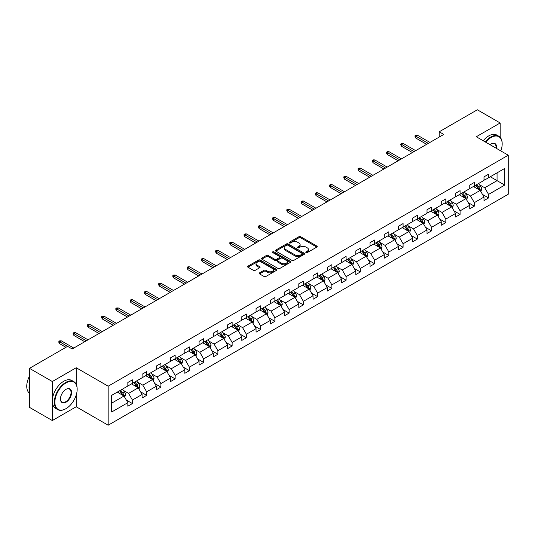 <?xml version="1.0" encoding="UTF-8"?>
<svg xmlns="http://www.w3.org/2000/svg" width="535" height="535" viewBox="0 0 535 535"><rect width="100%" height="100%" fill="white"/><g stroke="black" fill="none" stroke-linecap="round" stroke-linejoin="round"><path stroke-width="0.8" d="M306.04 252.58A0.889 0.515 0 0 0 307.297 252.58L316.82 247.083A1.271 0.729 0 0 0 317.195 246.561A1.271 0.729 0 0 0 316.82 246.046L300.683 236.731A1.271 0.729 0 0 0 298.891 236.731L289.368 242.228A0.889 0.515 0 0 0 289.107 242.596A0.889 0.515 0 0 0 289.368 242.957A0.889 0.515 0 0 0 290.625 242.957L291.856 242.241A4.059 2.341 0 0 1 297.594 242.241L298.938 243.017A4.059 2.341 0 0 1 300.128 244.676A4.059 2.341 0 0 1 298.938 246.334L297.707 247.043A0.889 0.515 0 0 0 297.447 247.404A0.889 0.515 0 0 0 297.707 247.765A0.889 0.515 0 0 0 298.958 247.765L300.195 247.056A4.059 2.341 0 0 1 305.926 247.056L307.271 247.832A4.059 2.341 0 0 1 308.461 249.491A4.059 2.341 0 0 1 307.271 251.142L306.04 251.858A0.889 0.515 0 0 0 305.779 252.219A0.889 0.515 0 0 0 306.04 252.58L306.04 251.858M259.542 272.857A1.271 0.729 0 0 0 259.167 273.372A1.271 0.729 0 0 0 259.542 273.893L264.069 276.501A1.271 0.729 0 0 0 265.862 276.501L276.435 270.396A1.271 0.729 0 0 0 276.809 269.881A1.271 0.729 0 0 0 276.435 269.359L260.304 260.043A1.271 0.729 0 0 0 258.512 260.043L247.932 266.156A1.271 0.729 0 0 0 247.558 266.671A1.271 0.729 0 0 0 247.932 267.186L253.403 270.342A1.271 0.729 0 0 0 255.195 270.342L259.722 267.734A1.271 0.729 0 0 0 260.09 267.212A1.271 0.729 0 0 0 259.722 266.697L257.007 265.133A3.391 1.959 0 0 1 256.018 263.748A3.391 1.959 0 0 1 258.111 261.936A3.391 1.959 0 0 1 261.802 262.364L272.429 268.496A3.391 1.959 0 0 1 273.418 269.881A3.391 1.959 0 0 1 271.325 271.686A3.391 1.959 0 0 1 267.634 271.265L265.862 270.242A1.271 0.729 0 0 0 264.069 270.242L259.542 272.857L259.542 273.893L264.069 271.298L264.069 270.242M76.204 367.746L52.323 381.529L29.492 368.347L29.492 407.369L52.323 420.55L76.204 406.76L108.164 425.211L108.164 386.196L76.204 367.746L76.204 384.284M500.165 137.328L500.165 122.97L476.284 136.753L508.25 155.21L108.164 386.196M500.165 122.97L477.34 109.789L439.208 131.797L439.208 137.074M29.492 368.347L67.617 346.339L72.185 348.974L443.776 134.439L439.208 131.797M291.943 260.411A1.271 0.729 0 0 0 293.735 260.411L304.315 254.299A1.271 0.729 0 0 0 304.689 253.784A1.271 0.729 0 0 0 304.315 253.269L288.178 243.953A1.271 0.729 0 0 0 286.385 243.953L275.813 250.059A1.271 0.729 0 0 0 275.438 250.574A1.271 0.729 0 0 0 275.813 251.096L291.943 260.411M273.071 252.774A0.889 0.515 0 0 1 273.974 252.894L290.358 262.357L279.798 268.456A1.271 0.729 0 0 1 278.006 268.456L261.869 259.141L266.397 256.546L266.397 255.489L261.869 258.104A1.271 0.729 0 0 0 261.501 258.626A1.271 0.729 0 0 0 261.869 259.141L261.869 258.104M266.397 256.546A1.271 0.729 0 0 1 268.189 256.546L268.189 255.489A1.271 0.729 0 0 0 266.397 255.489M268.189 255.489L274.736 259.268A1.271 0.729 0 0 0 276.528 259.268L279.531 257.536A1.271 0.729 0 0 0 279.899 257.021A1.271 0.729 0 0 0 279.531 256.499L272.716 252.567A0.889 0.515 0 0 1 272.455 252.206A0.889 0.515 0 0 1 273.004 251.731A0.889 0.515 0 0 1 273.974 251.845L290.378 261.314A1.271 0.729 0 0 1 290.746 261.829A1.271 0.729 0 0 1 290.378 262.351L290.378 261.314M52.323 381.529L52.323 420.55M111.681 395.345L127.845 386.009L127.845 382.478L132.412 379.843L132.412 383.374L142.089 377.79L142.089 374.253L146.657 371.618L146.657 375.149L156.34 369.565L156.34 366.027L160.901 363.392L160.901 366.923L170.585 361.339L170.585 357.801L175.152 355.166L175.152 358.697L184.829 353.113L184.829 349.582L189.397 346.941L189.397 350.478L199.073 344.888L199.073 341.357L203.641 338.715L203.641 342.253L213.325 336.662L213.325 333.131L217.892 330.49L217.892 334.027L227.569 328.436L227.569 324.905L232.136 322.271L232.136 325.802L241.813 320.211L241.813 316.68L246.381 314.045L246.381 317.576L256.064 311.985L256.064 308.454L260.625 305.819L260.625 309.35L270.309 303.76L270.309 300.229L274.876 297.594L274.876 301.125L284.553 295.534L284.553 292.003L289.121 289.368L289.121 292.899L298.804 287.308L298.804 283.777L303.365 281.142L303.365 284.673L313.049 279.089L313.049 275.552L317.616 272.917L317.616 276.448L327.293 270.864L327.293 267.326L331.861 264.691L331.861 268.222L341.537 262.638L341.537 259.1L346.105 256.466L346.105 259.997L355.788 254.413L355.788 250.882L360.349 248.24L360.349 251.778L370.033 246.187L370.033 242.656L374.6 240.014L374.6 243.552L384.277 237.961L384.277 234.43L388.845 231.789L388.845 235.326L398.528 229.736L398.528 226.205L403.089 223.57L403.089 227.101L412.773 221.51L412.773 217.979L417.34 215.344L417.34 218.875L427.017 213.284L427.017 209.753L431.584 207.119L431.584 210.65L441.261 205.059L441.261 201.528L445.829 198.893L445.829 202.424L455.512 196.833L455.512 193.302L460.08 190.667L460.08 194.198L469.757 188.608L469.757 185.077L474.324 182.442L474.324 185.973L484.001 180.389L484.001 176.851L488.569 174.216L488.569 177.747L504.732 168.418L504.732 185.077L488.569 194.412L488.569 197.943L484.001 200.578L484.001 197.047L474.324 202.638L474.324 206.169L469.757 208.804L469.757 205.273L460.08 210.864L460.08 214.395L455.512 217.029L455.512 213.498L445.829 219.083L445.829 222.62L441.261 225.255L441.261 221.724L431.584 227.308L431.584 230.846L427.017 233.481L427.017 229.95L417.34 235.534L417.34 239.071L412.773 241.706L412.773 238.169L403.089 243.759L403.089 247.29L398.528 249.932L398.528 246.394L388.845 251.985L388.845 255.516L384.277 258.158L384.277 254.62L374.6 260.211L374.6 263.742L370.033 266.376L370.033 262.846L360.349 268.436L360.349 271.967L355.788 274.602L355.788 271.071L346.105 276.662L346.105 280.193L341.537 282.828L341.537 279.297L331.861 284.887L331.861 288.418L327.293 291.053L327.293 287.522L317.616 293.113L317.616 296.644L313.049 299.279L313.049 295.748L303.365 301.339L303.365 304.87L298.804 307.505L298.804 303.974L289.121 309.564L289.121 313.095L284.553 315.73L284.553 312.199L274.876 317.783L274.876 321.321L270.309 323.956L270.309 320.425L260.625 326.009L260.625 329.547L256.064 332.181L256.064 328.65L246.381 334.235L246.381 337.772L241.813 340.407L241.813 336.869L232.136 342.46L232.136 345.991L227.569 348.633L227.569 345.095L217.892 350.686L217.892 354.217L213.325 356.858L213.325 353.321L203.641 358.911L203.641 362.442L199.073 365.077L199.073 361.546L189.397 367.137L189.397 370.668L184.829 373.303L184.829 369.772L175.152 375.363L175.152 378.894L170.585 381.529L170.585 377.998L160.901 383.588L160.901 387.119L156.34 389.754L156.34 386.223L146.657 391.814L146.657 395.345L142.089 397.98L142.089 394.449L132.412 400.04L132.412 403.571L127.845 406.205L127.845 402.674L111.681 412.003L111.681 395.345M108.164 425.211L508.25 194.225L508.25 155.21M131.496 383.903L138.257 387.808L128.574 393.392L123.291 390.343M128.574 393.392L132.412 400.04M138.257 387.808L142.089 394.449M127.845 385.167L128.574 385.588L132.412 383.374M145.741 375.677L152.502 379.582L142.818 385.167L137.535 382.117M142.818 385.167L146.657 391.814M152.502 379.582L156.34 386.223M142.089 376.941L142.818 377.362L146.657 375.149M159.992 367.451L166.746 371.357L157.069 376.941L151.779 373.891M157.069 376.941L160.901 383.588M166.746 371.357L170.585 377.998M156.34 368.715L157.069 369.143L160.901 366.923M174.236 359.226L180.997 363.131L171.314 368.715L166.031 365.666M171.314 368.715L175.152 375.363M180.997 363.131L184.829 369.772M170.585 360.496L171.314 360.918L175.152 358.697M188.48 351L195.242 354.906L185.558 360.496L180.275 357.44M185.558 360.496L189.397 367.137M195.242 354.906L199.073 361.546M184.829 352.271L185.558 352.692L189.397 350.478M202.732 342.774L209.486 346.68L199.809 352.271L194.519 349.215M199.809 352.271L203.641 358.911M209.486 346.68L213.325 353.321M199.073 344.045L199.809 344.466L203.641 342.253M216.976 334.556L223.73 338.454L214.053 344.045L208.77 340.989M214.053 344.045L217.892 350.686M223.73 338.454L227.569 345.095M213.325 335.82L214.053 336.241L217.892 334.027M231.22 326.33L237.981 330.229L228.298 335.82L223.015 332.763M228.298 335.82L232.136 342.46M237.981 330.229L241.813 336.869M227.569 327.594L228.298 328.015L232.136 325.802M245.471 318.104L252.226 322.003L242.549 327.594L237.259 324.544M242.549 327.594L246.381 334.235M252.226 322.003L256.064 328.65M241.813 319.368L242.549 319.79L246.381 317.576M259.716 309.879L266.47 313.777L256.793 319.368L251.503 316.319M256.793 319.368L260.625 326.009M266.47 313.777L270.309 320.425M256.064 311.143L256.793 311.564L260.625 309.35M273.96 301.653L280.721 305.552L271.038 311.143L265.755 308.093M271.038 311.143L274.876 317.783M280.721 305.552L284.553 312.199M270.309 302.917L271.038 303.338L274.876 301.125M288.204 293.427L294.966 297.326L285.282 302.917L279.999 299.867M285.282 302.917L289.121 309.564M294.966 297.326L298.804 303.974M284.553 294.691L285.282 295.113L289.121 292.899M302.456 285.202L309.21 289.107L299.533 294.691L294.243 291.642M299.533 294.691L303.365 301.339M309.21 289.107L313.049 295.748M298.804 286.466L299.533 286.887L303.365 284.673M316.7 276.976L323.461 280.882L313.777 286.466L308.494 283.416M313.777 286.466L317.616 293.113M323.461 280.882L327.293 287.522M313.049 278.24L313.777 278.661L317.616 276.448M330.944 268.751L337.705 272.656L328.022 278.24L322.739 275.191M328.022 278.24L331.861 284.887M337.705 272.656L341.537 279.297M327.293 270.014L328.022 270.442L331.861 268.222M345.195 260.525L351.95 264.43L342.273 270.014L336.983 266.965M342.273 270.014L346.105 276.662M351.95 264.43L355.788 271.071M341.537 261.796L342.273 262.217L346.105 259.997M359.44 252.299L366.194 256.205L356.517 261.796L351.234 258.739M356.517 261.796L360.349 268.436M366.194 256.205L370.033 262.846M355.788 253.57L356.517 253.991L360.349 251.778M373.684 244.074L380.445 247.979L370.762 253.57L365.479 250.514M370.762 253.57L374.6 260.211M380.445 247.979L384.277 254.62M370.033 245.344L370.762 245.766L374.6 243.552M387.935 235.855L394.69 239.754L385.013 245.344L379.723 242.288M385.013 245.344L388.845 251.985M394.69 239.754L398.528 246.394M384.277 237.119L385.013 237.54L388.845 235.326M402.18 227.629L408.934 231.528L399.257 237.119L393.967 234.062M399.257 237.119L403.089 243.759M408.934 231.528L412.773 238.169M398.528 228.893L399.257 229.314L403.089 227.101M416.424 219.403L423.185 223.302L413.502 228.893L408.218 225.844M413.502 228.893L417.34 235.534M423.185 223.302L427.017 229.95M412.773 220.667L413.502 221.089L417.34 218.875M430.668 211.178L437.429 215.077L427.746 220.667L422.463 217.618M427.746 220.667L431.584 227.308M437.429 215.077L441.261 221.724M427.017 212.442L427.746 212.863L431.584 210.65M444.919 202.952L451.674 206.851L441.997 212.442L436.707 209.392M441.997 212.442L445.829 219.083M451.674 206.851L455.512 213.498M441.261 204.216L441.997 204.637L445.829 202.424M459.164 194.727L465.925 198.625L456.241 204.216L450.958 201.167M456.241 204.216L460.08 210.864M465.925 198.625L469.757 205.273M455.512 195.991L456.241 196.412L460.08 194.198M473.408 186.501L480.169 190.406L470.486 195.991L465.203 192.941M470.486 195.991L474.324 202.638M480.169 190.406L484.001 197.047M469.757 187.765L470.486 188.186L474.324 185.973M490.307 176.751L497.062 180.649L484.737 187.765L479.447 184.715M484.737 187.765L488.569 194.412M504.732 185.077L497.062 180.649L497.062 172.845L504.732 168.418M484.001 179.539L484.737 179.961L488.569 177.747M111.681 403.149L124.006 396.027L117.252 392.128M124.006 396.027L127.845 402.674M482.496 194.439L488.569 197.943M468.252 202.665L474.324 206.169M454.001 210.884L460.08 214.395M439.757 219.109L445.829 222.62M425.512 227.335L431.584 230.846M411.268 235.56L417.34 239.071M397.017 243.786L403.089 247.29M382.772 252.012L388.845 255.516M368.528 260.237L374.6 263.742M354.277 268.463L360.349 271.967M340.033 276.689L346.105 280.193M325.788 284.914L331.861 288.418M311.544 293.14L317.616 296.644M297.293 301.365L303.365 304.87M283.048 309.584L289.121 313.095M268.804 317.81L274.876 321.321M254.553 326.036L260.625 329.547M240.309 334.261L246.381 337.772M226.064 342.487L232.136 345.991M211.813 350.713L217.892 354.217M197.569 358.938L203.641 362.442M183.324 367.164L189.397 370.668M169.08 375.389L175.152 378.894M154.829 383.615L160.901 387.119M140.585 391.841L146.657 395.345M126.34 400.066L132.412 403.571M76.204 406.76L76.204 395.111M306.394 252.707L307.271 252.199A4.059 2.341 0 0 0 308.461 250.54L308.461 249.491M300.128 244.676L300.128 245.732A4.059 2.341 0 0 1 298.938 247.384L298.062 247.892M316.8 247.09L300.683 237.787A1.271 0.729 0 0 0 298.891 237.787L289.723 243.077M304.301 254.312L288.178 245.003A1.271 0.729 0 0 0 286.385 245.003L275.826 251.102M302.074 254.145A0.889 0.515 0 0 0 302.335 253.784A0.889 0.515 0 0 0 302.074 253.423L287.91 245.244A0.889 0.515 0 0 0 286.66 245.244L285.356 245.993A4.059 2.341 0 0 0 284.172 247.651A4.059 2.341 0 0 0 285.356 249.31L295.039 254.894A4.059 2.341 0 0 0 300.777 254.894L302.074 254.145L302.074 255.202A0.889 0.515 0 0 0 302.335 254.841L302.335 253.784M284.172 247.651L284.172 248.708A4.059 2.341 0 0 0 285.356 250.36L285.356 249.31M302.074 255.202L300.777 255.951A4.059 2.341 0 0 1 295.039 255.951L285.356 250.36M268.189 256.546L274.736 260.324A1.271 0.729 0 0 0 276.528 260.324L279.531 258.592A1.271 0.729 0 0 0 279.899 258.071L279.899 257.021M281.524 263.193A3.391 1.959 0 0 0 285.222 263.615A3.391 1.959 0 0 0 287.315 261.809A3.391 1.959 0 0 0 286.319 260.425L282.58 258.258A1.271 0.729 0 0 0 280.788 258.258L277.785 259.997A1.271 0.729 0 0 0 277.411 260.512A1.271 0.729 0 0 0 277.785 261.026L281.524 263.193L281.524 264.243A3.391 1.959 0 0 0 285.222 264.671A3.391 1.959 0 0 0 287.315 262.859L287.315 261.809M277.411 260.512L277.411 261.568A1.271 0.729 0 0 0 277.785 262.083L277.785 261.026M281.524 264.243L277.785 262.083M273.418 269.881L273.418 270.931A3.391 1.959 0 0 1 271.325 272.743A3.391 1.959 0 0 1 267.634 272.315L265.862 271.298A1.271 0.729 0 0 0 264.069 271.298M256.018 263.748L256.018 264.798A3.391 1.959 0 0 0 257.007 266.183L257.007 265.133M259.722 266.697L259.722 267.734L257.007 266.183M276.435 269.359L276.435 270.396L260.304 261.1A1.271 0.729 0 0 0 258.512 261.1L247.952 267.199L247.932 266.156M480.865 191.604L481.701 189.183A3.424 1.973 -120 0 0 480.611 186.267L478.558 183.532M474.879 187.35L473.997 186.167M479.661 190.112L479.855 189.323A3.424 1.973 -120 0 0 478.872 187.27L476.825 184.528M475.969 185.023L478.223 188.039A1.745 1.01 60 0 1 478.537 188.567L479.855 189.323M475.729 185.163L477.782 187.899A3.424 1.973 60 0 1 478.631 189.517M428.294 143.373L415.856 136.191L415.856 138.09L415.04 136.773L415.04 135.716L415.856 136.191L417.501 135.241L429.939 142.424M415.856 138.09L426.656 144.323M415.04 135.716L415.949 135.188L417.501 135.241M500.813 150.917A15.756 9.095 120 0 0 502.178 143.955A15.756 9.095 120 0 0 491.036 137.522A15.756 9.095 120 0 0 485.693 142.183M485.212 141.909A16.144 9.322 -60 0 1 490.762 137.047A16.144 9.322 -60 0 1 498.834 136.244A16.144 9.322 -60 0 1 502.178 143.634A16.144 9.322 -60 0 1 502.178 143.795M489.993 144.671A7.878 4.547 -60 0 1 491.036 143.955L491.036 143.955A7.878 4.547 -60 0 1 496.507 148.429M483.205 140.752A16.144 9.322 -60 0 1 488.749 135.883A16.144 9.322 -60 0 1 496.821 135.087L498.834 136.244M495.998 148.135A7.49 4.327 120 0 0 494.507 143.741A7.49 4.327 120 0 0 490.896 144.035M65.745 408.787L66.019 408.633A15.756 9.095 120 0 0 77.16 389.333A15.756 9.095 120 0 0 66.019 382.899A15.756 9.095 120 0 0 54.878 402.2A15.756 9.095 120 0 0 66.019 408.633L65.745 408.787A16.144 9.322 -60 0 1 57.673 409.589A16.144 9.322 -60 0 1 55.199 396.656A16.144 9.322 -60 0 1 65.745 382.425A16.144 9.322 -60 0 1 73.817 381.629A16.144 9.322 -60 0 1 77.16 389.019A16.144 9.322 -60 0 1 77.16 389.179M66.019 402.2A7.878 4.547 -60 0 1 60.448 398.983A7.878 4.547 -60 0 1 66.019 389.333L66.019 389.333A7.878 4.547 -60 0 1 71.59 392.55A7.878 4.547 -60 0 1 66.019 402.2M60.448 398.822A7.49 4.327 120 0 0 62 402.093A7.49 4.327 120 0 0 65.745 401.725A7.49 4.327 120 0 0 70.64 395.124A7.49 4.327 120 0 0 69.49 389.119A7.49 4.327 120 0 0 65.879 389.413M57.673 409.589L55.667 408.432A16.144 9.322 -60 0 1 53.192 395.492A16.144 9.322 -60 0 1 63.739 381.268A16.144 9.322 -60 0 1 71.81 380.465L73.817 381.629M29.492 391.018A16.144 9.322 -60 0 1 29.492 383.642M29.492 393.258A16.144 9.322 -60 0 1 29.492 376.125M466.614 199.829L467.456 197.402A3.424 1.973 -120 0 0 466.366 194.493L464.313 191.751M460.635 195.576L459.746 194.392M465.417 198.338L465.611 197.549A3.424 1.973 -120 0 0 464.627 195.489L462.581 192.754M461.718 193.249L463.979 196.265A1.745 1.01 60 0 1 464.293 196.793L465.611 197.549M461.484 193.389L463.531 196.124A3.424 1.973 60 0 1 464.387 197.743M452.369 208.055L453.212 205.627A3.424 1.973 -120 0 0 452.115 202.718L450.069 199.976M446.391 203.802L445.501 202.618M451.172 206.563L451.359 205.774A3.424 1.973 -120 0 0 450.383 203.715L448.33 200.979M447.474 201.474L449.728 204.49A1.745 1.01 60 0 1 450.049 205.019L451.359 205.774M447.233 201.615L449.286 204.35A3.424 1.973 60 0 1 450.136 205.968M414.05 151.599L401.611 144.417L401.611 146.316L400.789 144.998L400.789 143.942L401.611 144.417L403.256 143.467L415.695 150.649M401.611 146.316L412.405 152.549M400.789 143.942L401.705 143.413L403.256 143.467M399.805 159.825L387.367 152.642L387.367 154.541L386.544 153.224L386.544 152.167L387.367 152.642L389.012 151.693L401.451 158.875M387.367 154.541L398.16 160.774M386.544 152.167L387.46 151.639L389.012 151.693M438.125 216.28L438.961 213.853A3.424 1.973 -120 0 0 437.871 210.944L435.818 208.202M432.146 212.027L431.257 210.837M436.921 214.789L437.115 214A3.424 1.973 -120 0 0 436.139 211.94L434.086 209.205M433.23 209.7L435.483 212.716A1.745 1.01 60 0 1 435.804 213.244L437.115 214M432.989 209.84L435.042 212.576A3.424 1.973 60 0 1 435.891 214.194M385.554 168.05L373.122 160.868L373.122 162.767L372.3 161.45L372.3 160.393L373.122 160.868L374.761 159.918L387.2 167.101M373.122 162.767L383.916 169M372.3 160.393L373.209 159.865L374.761 159.918M423.874 224.506L424.716 222.078A3.424 1.973 -120 0 0 423.626 219.163L421.573 216.428M417.895 220.253L417.006 219.062M422.677 223.015L422.871 222.226A3.424 1.973 -120 0 0 421.888 220.166L419.841 217.431M418.979 217.926L421.239 220.935A1.745 1.01 60 0 1 421.553 221.47L422.871 222.226M418.744 218.066L420.791 220.801A3.424 1.973 60 0 1 421.647 222.42M371.31 176.276L358.871 169.093L358.871 170.993L358.049 169.669L358.049 168.619L358.871 169.093L360.516 168.144L372.955 175.326M358.871 170.993L369.665 177.219M358.049 168.619L358.965 168.09L360.516 168.144M409.629 232.732L410.472 230.304A3.424 1.973 -120 0 0 409.375 227.388L407.329 224.653M403.651 228.478L402.761 227.288M408.432 231.234L408.62 230.451A3.424 1.973 -120 0 0 407.643 228.391L405.59 225.656M404.734 226.151L406.995 229.161A1.745 1.01 60 0 1 407.309 229.696L408.62 230.451M404.493 226.292L406.546 229.027A3.424 1.973 60 0 1 407.402 230.638M357.066 184.495L344.627 177.319L344.627 179.212L343.804 177.894L343.804 176.844L344.627 177.319L346.272 176.369L358.711 183.552M344.627 179.212L355.421 185.444M343.804 176.844L344.721 176.316L346.272 176.369M395.385 240.957L396.221 238.53A3.424 1.973 -120 0 0 395.131 235.614L393.085 232.879M389.406 236.704L388.517 235.514M394.188 239.459L394.375 238.677A3.424 1.973 -120 0 0 393.399 236.617L391.346 233.882M390.49 234.377L392.743 237.386A1.745 1.01 60 0 1 393.064 237.914L394.375 238.677M390.249 234.511L392.302 237.252A3.424 1.973 60 0 1 393.151 238.864M342.821 192.72L330.383 185.545L330.383 187.437L329.56 186.12L329.56 185.07L330.383 185.545L332.021 184.595L344.46 191.771M330.383 187.437L341.176 193.67M329.56 185.07L330.469 184.542L332.021 184.595M381.141 249.183L381.977 246.755A3.424 1.973 -120 0 0 380.887 243.84L378.834 241.104M375.155 244.93L374.266 243.739M379.937 247.685L380.131 246.902A3.424 1.973 -120 0 0 379.148 244.843L377.101 242.108M376.245 242.602L378.499 245.612A1.745 1.01 60 0 1 378.813 246.14L380.131 246.902M376.005 242.736L378.051 245.478A3.424 1.973 60 0 1 378.907 247.09M328.57 200.946L316.132 193.764L316.132 195.663L315.309 194.345L315.309 193.296L316.132 193.764L317.777 192.821L330.215 199.996M316.132 195.663L326.925 201.896M315.309 193.296L316.225 192.767L317.777 192.821M366.89 257.409L367.732 254.981A3.424 1.973 -120 0 0 366.642 252.065L364.589 249.33M360.911 253.155L360.022 251.965M365.693 255.911L365.886 255.128A3.424 1.973 -120 0 0 364.903 253.068L362.85 250.333M361.994 250.828L364.255 253.837A1.745 1.01 60 0 1 364.569 254.366L365.886 255.128M361.76 250.962L363.807 253.704A3.424 1.973 60 0 1 364.663 255.315M314.326 209.172L301.887 201.989L301.887 203.888L301.065 202.571L301.065 201.514L301.887 201.989L303.532 201.04L315.971 208.222M301.887 203.888L312.681 210.121M301.065 201.514L301.981 200.993L303.532 201.04M352.645 265.634L353.488 263.207A3.424 1.973 -120 0 0 352.391 260.291L350.345 257.556M346.667 261.374L345.777 260.191M351.448 264.136L351.635 263.354A3.424 1.973 -120 0 0 350.659 261.294L348.606 258.559M347.75 259.054L350.004 262.063A1.745 1.01 60 0 1 350.325 262.591L351.635 263.354M347.509 259.187L349.562 261.923A3.424 1.973 60 0 1 350.412 263.541M338.401 273.853L339.237 271.432A3.424 1.973 -120 0 0 338.147 268.516L336.094 265.781M332.416 269.6L331.533 268.416M337.197 272.362L337.391 271.579A3.424 1.973 -120 0 0 336.408 269.52L334.362 266.778M333.506 267.279L335.759 270.289A1.745 1.01 60 0 1 336.074 270.817L337.391 271.579M333.265 267.413L335.318 270.148A3.424 1.973 60 0 1 336.167 271.767M324.15 282.079L324.992 279.658A3.424 1.973 -120 0 0 323.902 276.742L321.849 274.007M318.171 277.825L317.282 276.642M322.953 280.587L323.147 279.798A3.424 1.973 -120 0 0 322.164 277.745L320.117 275.003M319.255 275.498L321.515 278.514A1.745 1.01 60 0 1 321.829 279.043L323.147 279.798M319.02 275.639L321.067 278.374A3.424 1.973 60 0 1 321.923 279.992M309.905 290.304L310.748 287.883A3.424 1.973 -120 0 0 309.651 284.968L307.605 282.233M303.927 286.051L303.037 284.867M308.708 288.813L308.896 288.024A3.424 1.973 -120 0 0 307.919 285.971L305.866 283.229M305.01 283.724L307.264 286.74A1.745 1.01 60 0 1 307.585 287.268L308.896 288.024M304.769 283.864L306.822 286.599A3.424 1.973 60 0 1 307.678 288.218M295.661 298.53L296.497 296.102A3.424 1.973 -120 0 0 295.407 293.193L293.354 290.451M289.682 294.277L288.793 293.093M294.457 297.039L294.651 296.25A3.424 1.973 -120 0 0 293.675 294.19L291.622 291.455M290.766 291.95L293.019 294.966A1.745 1.01 60 0 1 293.34 295.494L294.651 296.25M290.525 292.09L292.578 294.825A3.424 1.973 60 0 1 293.427 296.443M281.41 306.756L282.253 304.328A3.424 1.973 -120 0 0 281.163 301.419L279.109 298.677M275.431 302.502L274.542 301.319M280.213 305.264L280.407 304.475A3.424 1.973 -120 0 0 279.424 302.415L277.377 299.68M276.515 300.175L278.775 303.191A1.745 1.01 60 0 1 279.089 303.719L280.407 304.475M276.281 300.316L278.327 303.051A3.424 1.973 60 0 1 279.183 304.669M267.166 314.981L268.008 312.554A3.424 1.973 -120 0 0 266.911 309.645L264.865 306.903M261.187 310.728L260.298 309.538M265.969 313.49L266.156 312.701A3.424 1.973 -120 0 0 265.179 310.641L263.126 307.906M262.27 308.401L264.531 311.417A1.745 1.01 60 0 1 264.845 311.945L266.156 312.701M262.03 308.541L264.083 311.276A3.424 1.973 60 0 1 264.939 312.895M252.921 323.207L253.757 320.779A3.424 1.973 -120 0 0 252.667 317.864L250.621 315.128M246.943 318.954L246.053 317.763M251.724 321.716L251.911 320.926A3.424 1.973 -120 0 0 250.935 318.867L248.882 316.132M248.026 316.626L250.28 319.636A1.745 1.01 60 0 1 250.601 320.171L251.911 320.926M247.785 316.767L249.838 319.502A3.424 1.973 60 0 1 250.688 321.12M238.677 331.433L239.513 329.005A3.424 1.973 -120 0 0 238.423 326.089L236.37 323.354M232.692 327.179L231.802 325.989M237.473 329.935L237.667 329.152A3.424 1.973 -120 0 0 236.684 327.092L234.638 324.357M233.782 324.852L236.035 327.861A1.745 1.01 60 0 1 236.35 328.396L237.667 329.152M233.541 324.992L235.587 327.728A3.424 1.973 60 0 1 236.443 329.339M224.426 339.658L225.268 337.231A3.424 1.973 -120 0 0 224.178 334.315L222.125 331.58M218.447 335.405L217.558 334.214M223.229 338.16L223.423 337.378A3.424 1.973 -120 0 0 222.44 335.318L220.387 332.583M219.531 333.078L221.791 336.087A1.745 1.01 60 0 1 222.105 336.615L223.423 337.378M219.297 333.211L221.343 335.953A3.424 1.973 60 0 1 222.199 337.565M300.082 217.397L287.643 210.215L287.643 212.114L286.82 210.797L286.82 209.74L287.643 210.215L289.288 209.265L301.72 216.448M287.643 212.114L298.436 218.347M286.82 209.74L287.73 209.218L289.288 209.265M285.83 225.623L273.392 218.44L273.392 220.34L272.576 219.022L272.576 217.966L273.392 218.44L275.037 217.491L287.476 224.673M273.392 220.34L284.192 226.572M272.576 217.966L273.485 217.437L275.037 217.491M271.586 233.849L259.147 226.666L259.147 228.565L258.325 227.248L258.325 226.191L259.147 226.666L260.792 225.716L273.231 232.899M259.147 228.565L269.941 234.798M258.325 226.191L259.241 225.663L260.792 225.716M257.342 242.074L244.903 234.892L244.903 236.791L244.08 235.474L244.08 234.417L244.903 234.892L246.548 233.942L258.987 241.124M244.903 236.791L255.697 243.024M244.08 234.417L244.997 233.889L246.548 233.942M243.091 250.3L230.659 243.117L230.659 245.017L229.836 243.699L229.836 242.643L230.659 243.117L232.297 242.168L244.736 249.35M230.659 245.017L241.452 251.249M229.836 242.643L230.745 242.114L232.297 242.168M228.846 258.525L216.407 251.343L216.407 253.242L215.585 251.925L215.585 250.868L216.407 251.343L218.053 250.393L230.491 257.576M216.407 253.242L227.201 259.475M215.585 250.868L216.501 250.34L218.053 250.393M214.602 266.751L202.163 259.569L202.163 261.468L201.341 260.15L201.341 259.094L202.163 259.569L203.808 258.619L216.247 265.801M202.163 261.468L212.957 267.701M201.341 259.094L202.257 258.565L203.808 258.619M200.358 274.977L187.919 267.794L187.919 269.693L187.096 268.369L187.096 267.319L187.919 267.794L189.557 266.845L201.996 274.027M187.919 269.693L198.712 275.92M187.096 267.319L188.006 266.791L189.557 266.845M186.106 283.196L173.668 276.02L173.668 277.912L172.845 276.595L172.845 275.545L173.668 276.02L175.313 275.07L187.752 282.253M173.668 277.912L184.461 284.145M172.845 275.545L173.761 275.017L175.313 275.07M171.862 291.421L159.423 284.245L159.423 286.138L158.601 284.821L158.601 283.771L159.423 284.245L161.068 283.296L173.507 290.472M159.423 286.138L170.217 292.371M158.601 283.771L159.517 283.242L161.068 283.296M210.181 347.884L211.024 345.456A3.424 1.973 -120 0 0 209.927 342.54L207.881 339.805M204.203 343.63L203.313 342.44M208.984 346.386L209.172 345.603A3.424 1.973 -120 0 0 208.195 343.544L206.142 340.808M205.286 341.303L207.54 344.313A1.745 1.01 60 0 1 207.861 344.841L209.172 345.603M205.045 341.437L207.099 344.179A3.424 1.973 60 0 1 207.948 345.791M157.618 299.647L145.179 292.464L145.179 294.364L144.356 293.046L144.356 291.996L145.179 292.464L146.824 291.522L159.256 298.697M145.179 294.364L155.973 300.596M144.356 291.996L145.266 291.468L146.824 291.522M195.937 356.109L196.773 353.682A3.424 1.973 -120 0 0 195.683 350.766L193.63 348.031M189.952 351.856L189.069 350.666M194.733 354.611L194.927 353.829A3.424 1.973 -120 0 0 193.944 351.769L191.898 349.034M191.042 349.529L193.296 352.538A1.745 1.01 60 0 1 193.61 353.067L194.927 353.829M190.801 349.663L192.854 352.404A3.424 1.973 60 0 1 193.703 354.016M143.367 307.872L130.928 300.69L130.928 302.589L130.112 301.272L130.112 300.215L130.928 300.69L132.573 299.74L145.012 306.923M130.928 302.589L141.728 308.822M130.112 300.215L131.021 299.694L132.573 299.74M181.686 364.335L182.529 361.907A3.424 1.973 -120 0 0 181.439 358.992L179.386 356.257M175.707 360.075L174.818 358.891M180.489 362.837L180.683 362.055A3.424 1.973 -120 0 0 179.7 359.995L177.653 357.26M176.791 357.755L179.051 360.764A1.745 1.01 60 0 1 179.365 361.292L180.683 362.055M176.557 357.888L178.603 360.623A3.424 1.973 60 0 1 179.459 362.242M129.122 316.098L116.683 308.916L116.683 310.815L115.861 309.498L115.861 308.441L116.683 308.916L118.329 307.966L130.767 315.148M116.683 310.815L127.477 317.048M115.861 308.441L116.777 307.919L118.329 307.966M167.442 372.554L168.284 370.133A3.424 1.973 -120 0 0 167.188 367.217L165.141 364.482M161.463 368.301L160.574 367.117M166.245 371.063L166.432 370.28A3.424 1.973 -120 0 0 165.455 368.22L163.402 365.479M162.546 365.98L164.8 368.989A1.745 1.01 60 0 1 165.121 369.518L166.432 370.28M162.306 366.114L164.359 368.849A3.424 1.973 60 0 1 165.215 370.467M114.878 324.324L102.439 317.141L102.439 319.041L101.617 317.723L101.617 316.666L102.439 317.141L104.084 316.192L116.523 323.374M102.439 319.041L113.233 325.273M101.617 316.666L102.533 316.138L104.084 316.192M153.197 380.78L154.033 378.359A3.424 1.973 -120 0 0 152.943 375.443L150.89 372.708M147.219 376.526L146.329 375.343M151.993 379.288L152.187 378.499A3.424 1.973 -120 0 0 151.211 376.446L149.158 373.704M148.302 374.199L150.556 377.215A1.745 1.01 60 0 1 150.877 377.743L152.187 378.499M148.061 374.339L150.114 377.075A3.424 1.973 60 0 1 150.964 378.693M100.627 332.549L88.195 325.367L88.195 327.266L87.372 325.949L87.372 324.892L88.195 325.367L89.833 324.417L102.272 331.6M88.195 327.266L98.988 333.499M87.372 324.892L88.282 324.364L89.833 324.417M138.946 389.005L139.789 386.584A3.424 1.973 -120 0 0 138.699 383.669L136.646 380.933M132.968 384.752L132.078 383.568M137.749 387.514L137.943 386.725A3.424 1.973 -120 0 0 136.96 384.672L134.914 381.93M134.051 382.425L136.311 385.441A1.745 1.01 60 0 1 136.626 385.969L137.943 386.725M133.817 382.565L135.863 385.3A3.424 1.973 60 0 1 136.719 386.919M86.382 340.775L73.944 333.593L73.944 335.492L73.121 334.174L73.121 333.118L73.944 333.593L75.589 332.643L88.028 339.825M73.944 335.492L84.737 341.725M73.121 333.118L74.037 332.589L75.589 332.643M124.702 397.231L125.544 394.803A3.424 1.973 -120 0 0 124.448 391.894L122.401 389.152M118.723 392.978L117.834 391.794M123.505 395.739L123.692 394.95A3.424 1.973 -120 0 0 122.716 392.891L120.663 390.155M119.807 390.65L122.067 393.666A1.745 1.01 60 0 1 122.381 394.195L123.692 394.95M119.573 390.791L121.619 393.526A3.424 1.973 60 0 1 122.475 395.144M67.57 346.366L59.699 341.818L59.699 343.717L58.877 342.4L58.877 341.343L59.699 341.818L61.344 340.869L73.783 348.051M59.699 343.717L65.925 347.309M58.877 341.343L59.793 340.815L61.344 340.869M307.271 252.199L307.271 251.142M297.707 247.765L297.707 247.043M298.938 247.384L298.938 246.334M289.368 242.957L289.368 242.228M298.891 237.787L298.891 236.731M300.683 237.787L300.683 236.731M316.82 247.083L316.82 246.046M275.813 251.096L275.813 250.059M286.385 245.003L286.385 243.953M288.178 245.003L288.178 243.953M304.315 254.299L304.315 253.269M295.039 255.951L295.039 254.894M300.777 255.951L300.777 254.894M274.736 260.324L274.736 259.268M276.528 260.324L276.528 259.268M279.531 258.592L279.531 257.536M273.974 252.894L273.974 251.845M265.862 271.298L265.862 270.242M267.634 272.315L267.634 271.265M258.512 261.1L258.512 260.043M260.304 261.1L260.304 260.043M479.922 190.259L481.681 189.243M478.872 187.27L480.611 186.267M476.805 188.46L477.782 187.899M465.677 198.485L467.436 197.468M464.627 195.489L466.366 194.493M462.561 196.686L463.531 196.124M451.426 206.711L453.185 205.694M450.383 203.715L452.115 202.718M448.31 204.912L449.286 204.35M437.182 214.936L438.941 213.92M436.139 211.94L437.871 210.944M434.066 213.137L435.042 212.576M422.938 223.162L424.696 222.145M421.888 220.166L423.626 219.163M419.821 221.363L420.791 220.801M408.686 231.387L410.445 230.371M407.643 228.391L409.375 227.388M405.577 229.589L406.546 229.027M394.442 239.613L396.201 238.597M393.399 236.617L395.131 235.614M391.326 237.814L392.302 237.252M380.198 247.839L381.957 246.822M379.148 244.843L380.887 243.84M377.081 246.04L378.051 245.478M365.953 256.064L367.705 255.048M364.903 253.068L366.642 252.065M362.837 254.265L363.807 253.704M351.702 264.283L353.461 263.274M350.659 261.294L352.391 260.291M348.586 262.484L349.562 261.923M337.458 272.509L339.217 271.499M336.408 269.52L338.147 268.516M334.342 270.71L335.318 270.148M323.214 280.735L324.972 279.725M322.164 277.745L323.902 276.742M320.097 278.936L321.067 278.374M308.962 288.96L310.721 287.944M307.919 285.971L309.651 284.968M305.846 287.161L306.822 286.599M294.718 297.186L296.477 296.169M293.675 294.19L295.407 293.193M291.602 295.387L292.578 294.825M280.474 305.411L282.233 304.395M279.424 302.415L281.163 301.419M277.357 303.612L278.327 303.051M266.229 313.637L267.981 312.621M265.179 310.641L266.911 309.645M263.113 311.838L264.083 311.276M251.978 321.863L253.737 320.846M250.935 318.867L252.667 317.864M248.862 320.064L249.838 319.502M237.734 330.088L239.493 329.072M236.684 327.092L238.423 326.089M234.618 328.289L235.587 327.728M223.49 338.314L225.242 337.297M222.44 335.318L224.178 334.315M220.373 336.515L221.343 335.953M209.238 346.54L210.997 345.523M208.195 343.544L209.927 342.54M206.122 344.741L207.099 344.179M194.994 354.765L196.753 353.749M193.944 351.769L195.683 350.766M191.878 352.966L192.854 352.404M180.75 362.984L182.509 361.974M179.7 359.995L181.439 358.992M177.633 361.185L178.603 360.623M166.499 371.21L168.257 370.2M165.455 368.22L167.188 367.217M163.382 369.411L164.359 368.849M152.254 379.435L154.013 378.426M151.211 376.446L152.943 375.443M149.138 377.636L150.114 377.075M138.01 387.661L139.769 386.644M136.96 384.672L138.699 383.669M134.894 385.862L135.863 385.3M123.766 395.887L125.518 394.87M122.716 392.891L124.448 391.894M120.649 394.088L121.619 393.526"/></g></svg>
